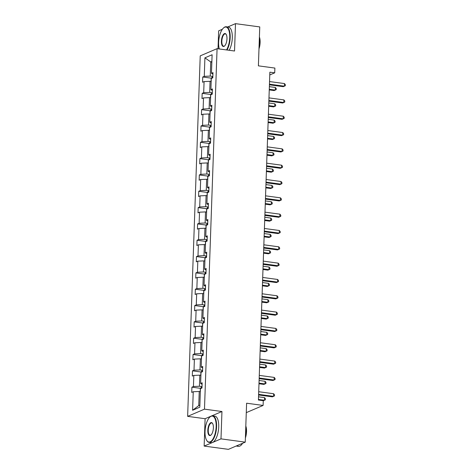 <?xml version="1.0" encoding="UTF-8"?>
<svg xmlns="http://www.w3.org/2000/svg" width="473" height="473" viewBox="0 0 473 473"><rect width="100%" height="100%" fill="white"/><g stroke="black" fill="none" stroke-linecap="round" stroke-linejoin="round"><path stroke-width="0.71" d="M211.07 416.163L205.105 418.717L204.147 446.08L220.992 438.873L221.949 411.51L204.484 409.157L217.072 48.66L234.537 51.013L235.495 23.65L227.755 26.961M222.369 29.261L218.65 30.857L218.023 48.79M235.495 23.65L259.754 26.92L258.394 65.848L274.884 68.071L274.718 72.83L269.87 72.18L258.418 400.028L263.272 400.678L263.106 405.444L246.61 403.215L245.251 442.143L228.406 449.35L204.147 446.08M220.992 438.873L245.251 442.143M205.105 418.717L187.639 416.364L200.227 55.867L217.072 48.66M200.345 391.626L199.239 391.478L198.749 405.603L192.606 410.268L193.25 391.745L191.725 392.401L191.908 387.168L200.57 388.333M199.239 391.478L193.25 391.745M204.484 409.157L187.639 416.364M200.913 375.302L199.813 375.154L199.423 386.246L193.433 386.518L191.908 387.168M193.433 386.518L193.824 375.42L192.298 376.076L192.481 370.844L201.143 372.009M201.48 358.977L200.381 358.83L199.99 369.921L194.007 370.193L192.481 370.844M194.007 370.193L194.391 359.096L192.866 359.752L193.049 354.519L201.711 355.684M202.054 342.653L200.948 342.505L200.564 353.597L194.574 353.869L193.049 354.519M194.574 353.869L194.965 342.771L193.439 343.428L193.623 338.195L202.284 339.36M202.621 326.329L201.522 326.181L201.131 337.273L195.148 337.545L193.623 338.195M195.148 337.545L195.532 326.447L194.007 327.103L194.19 321.871L202.852 323.035M203.195 310.004L202.089 309.856L201.705 320.948L195.716 321.22L194.19 321.871M195.716 321.22L196.106 310.122L194.58 310.779L194.758 305.546L203.425 306.711M203.762 293.68L202.663 293.532L202.273 304.624L196.283 304.896L194.758 305.546M196.283 304.896L196.673 293.798L195.148 294.454L195.331 289.222L203.993 290.387M204.336 277.355L203.23 277.208L202.846 288.299L196.857 288.571L195.331 289.222M196.857 288.571L197.241 277.474L195.716 278.13L195.899 272.897L204.561 274.062M204.904 261.031L203.798 260.883L203.414 271.975L197.424 272.247L195.899 272.897M197.424 272.247L197.815 261.149L196.289 261.806L196.472 256.573L205.134 257.738M205.471 244.707L204.371 244.559L203.981 255.651L197.998 255.923L196.472 256.573M197.998 255.923L198.382 244.825L196.857 245.481L197.04 240.249L205.702 241.413M206.045 228.382L204.939 228.234L204.555 239.326L198.565 239.598L197.04 240.249M198.565 239.598L198.956 228.5L197.43 229.157L197.613 223.924L206.275 225.089M206.612 212.058L205.513 211.91L205.122 223.002L199.139 223.274L197.613 223.924M199.139 223.274L199.523 212.182L197.998 212.832L198.181 207.6L206.843 208.764M207.186 195.733L206.08 195.586L205.696 206.677L199.707 206.949L198.181 207.6M199.707 206.949L200.091 195.857L198.565 196.508L198.749 191.275L207.411 192.44M207.753 179.409L206.654 179.261L206.263 190.353L200.274 190.625L198.749 191.275M200.274 190.625L200.664 179.533L199.139 180.183L199.322 174.951L207.984 176.116M208.321 163.084L207.221 162.937L206.831 174.029L200.848 174.301L199.322 174.951M200.848 174.301L201.232 163.209L199.707 163.859L199.89 158.626L208.552 159.791M208.895 146.76L207.789 146.612L207.405 157.704L201.415 157.976L199.89 158.626M201.415 157.976L201.805 146.884L200.28 147.535L200.463 142.302L209.125 143.467M209.462 130.436L208.362 130.288L207.972 141.38L201.989 141.652L200.463 142.302M201.989 141.652L202.373 130.56L200.848 131.21L201.031 125.978L209.693 127.142M210.036 114.111L208.93 113.963L208.546 125.055L202.556 125.327L201.031 125.978M202.556 125.327L202.947 114.235L201.421 114.886L201.599 109.653L210.266 110.818M210.603 97.787L209.504 97.639L209.113 108.731L203.124 109.003L201.599 109.653M203.124 109.003L203.514 97.911L201.989 98.561L202.172 93.329L210.834 94.494M211.177 81.462L210.071 81.315L209.687 92.406L203.697 92.678L202.172 93.329M203.697 92.678L204.082 81.587L202.556 82.237L202.74 77.004L211.401 78.169M211.851 62.105L210.745 61.957L210.254 76.082L204.265 76.354L202.74 77.004M204.265 76.354L204.915 57.83L212.105 54.756L211.461 73.274L212.986 72.623L212.803 77.856L211.277 78.506L210.893 89.598L212.412 88.948L212.235 94.18L210.71 94.831L210.319 105.922L211.845 105.272L211.662 110.505L210.136 111.155L209.752 122.247L211.277 121.596L211.094 126.829L209.569 127.479L209.178 138.571L210.704 137.921L210.52 143.153L208.995 143.804L208.611 154.896L210.136 154.245L209.953 159.478L208.427 160.128L208.037 171.22L209.563 170.57L209.379 175.802L207.86 176.453L207.47 187.544L208.995 186.894L208.812 192.127L207.286 192.777L206.902 203.869L208.427 203.219L208.244 208.451L206.719 209.101L206.329 220.193L207.854 219.543L207.671 224.776L206.145 225.426L205.761 236.518L207.286 235.867L207.103 241.1L205.578 241.75L205.187 252.842L206.713 252.192L206.53 257.424L205.004 258.075L204.62 269.167L206.145 268.516L205.962 273.749L204.437 274.399L204.052 285.491L205.572 284.841L205.394 290.073L203.869 290.724L203.479 301.815L205.004 301.165L204.821 306.398L203.295 307.048L202.911 318.14L204.437 317.489L204.253 322.722L202.728 323.372L202.338 334.464L203.863 333.814L203.68 339.046L202.154 339.697L201.77 350.789L203.295 350.138L203.112 355.371L201.587 356.021L201.196 367.113L202.722 366.463L202.539 371.695L201.019 372.346L200.629 383.437L202.154 382.787L201.971 388.02L200.446 388.67L199.801 407.194L192.606 410.268M202.101 384.366L200.629 383.437M202.018 386.595L199.423 386.246M199.813 375.154L193.824 375.42M202.669 368.041L201.196 367.113M202.592 370.27L199.99 369.921M200.381 358.83L194.391 359.096M203.236 351.717L201.77 350.789M203.159 353.946L200.564 353.597M200.948 342.505L194.965 342.771M203.81 335.392L202.338 334.464M203.733 337.621L201.131 337.273M201.522 326.181L195.532 326.447M204.377 319.068L202.911 318.14M204.301 321.297L201.705 320.948M202.089 309.856L196.106 310.122M204.951 302.744L203.479 301.815M204.874 304.973L202.273 304.624M202.663 293.532L196.673 293.798M205.519 286.419L204.052 285.491M205.442 288.648L202.846 288.299M203.23 277.208L197.241 277.474M206.092 270.095L204.62 269.167M206.009 272.324L203.414 271.975M203.798 260.883L197.815 261.149M206.66 253.77L205.187 252.842M206.583 255.999L203.981 255.651M204.371 244.559L198.382 244.825M207.227 237.446L205.761 236.518M207.15 239.675L204.555 239.326M204.939 228.234L198.956 228.5M207.801 221.122L206.329 220.193M207.724 223.351L205.122 223.002M205.513 211.91L199.523 212.182M208.368 204.797L206.902 203.869M208.291 207.026L205.696 206.677M206.08 195.586L200.091 195.857M208.942 188.473L207.47 187.544M208.859 190.702L206.263 190.353M206.654 179.261L200.664 179.533M209.509 172.148L208.037 171.22M209.433 174.377L206.831 174.029M207.221 162.937L201.232 163.209M210.077 155.824L208.611 154.896M210 158.053L207.405 157.704M207.789 146.612L201.805 146.884M210.651 139.5L209.178 138.571M210.574 141.729L207.972 141.38M208.362 130.288L202.373 130.56M211.218 123.175L209.752 122.247M211.141 125.404L208.546 125.055M208.93 113.963L202.947 114.235M211.792 106.851L210.319 105.922M211.715 109.08L209.113 108.731M209.504 97.639L203.514 97.911M212.359 90.526L210.893 89.598M212.282 92.755L209.687 92.406M210.071 81.315L204.082 81.587M212.933 74.202L211.461 73.274M269.77 74.947L274.718 72.83M246.279 412.639L263.106 405.444M198.749 405.603L199.872 405.125M212.85 76.431L210.254 76.082M211.874 61.472L210.745 61.957L204.915 57.83M221.949 411.51L211.626 415.927M269.427 84.815L283.238 86.677L284.379 86.187L269.45 84.176M284.468 83.573L285.361 84.673L285.325 85.719L284.379 86.187L284.468 83.573L269.539 81.563M211.059 81.451L211.165 78.536L212.111 77.099A2.844 0.615 2 0 1 212.832 76.928M269.249 89.911L274.133 90.568L275.268 90.083L275.363 87.47L269.362 86.66M269.273 89.273L275.268 90.083L276.22 89.616L276.256 88.569L275.363 87.47M226.543 49.937A13.084 5.339 -82.3 0 0 229.742 37.633A13.084 5.339 -82.3 0 0 223.386 28.09A13.084 5.339 -82.3 0 0 218.632 42.381A13.084 5.339 -82.3 0 0 219.289 48.961M223.522 27.966A13.404 5.469 97.7 0 1 223.658 27.836A13.404 5.469 97.7 0 1 226.271 26.76A13.404 5.469 97.7 0 1 230.174 37.609A13.404 5.469 97.7 0 1 227.022 50.002M226.969 38.816A6.539 2.672 97.7 0 1 224.592 45.964A6.539 2.672 97.7 0 1 221.411 41.192A6.539 2.672 97.7 0 1 223.221 34.712A6.539 2.672 97.7 0 1 226.153 34.363A6.539 2.672 97.7 0 1 226.969 38.816M226.248 34.535A6.22 2.536 -82.3 0 0 225.314 33.879A6.22 2.536 -82.3 0 0 221.837 41.175A6.22 2.536 -82.3 0 0 223.646 46.212A6.22 2.536 -82.3 0 0 224.728 45.828M259.37 37.923A13.404 5.469 97.7 0 1 259.476 41.559A13.404 5.469 97.7 0 1 259.103 45.396M259.399 36.989A9.649 3.938 97.7 0 1 260.109 42.54A9.649 3.938 97.7 0 1 258.985 48.885M226.271 26.76L228.406 27.05A13.404 5.469 97.7 0 1 232.308 37.899A13.404 5.469 97.7 0 1 229.157 50.286M216.155 426.693A13.084 5.339 -82.3 0 0 209.799 417.151A13.084 5.339 -82.3 0 0 205.046 431.447A13.084 5.339 -82.3 0 0 206.671 440.351A13.084 5.339 -82.3 0 0 212.537 439.654A13.084 5.339 -82.3 0 0 216.155 426.693M209.935 417.032A13.404 5.469 97.7 0 1 210.071 416.896A13.404 5.469 97.7 0 1 212.684 415.826A13.404 5.469 97.7 0 1 216.587 426.676A13.404 5.469 97.7 0 1 209.101 442.397A13.404 5.469 97.7 0 1 206.867 440.665A13.404 5.469 97.7 0 1 206.772 440.505M213.382 427.882A6.539 2.672 97.7 0 1 211.005 435.03A6.539 2.672 97.7 0 1 207.824 430.259A6.539 2.672 97.7 0 1 209.634 423.778A6.539 2.672 97.7 0 1 212.566 423.43A6.539 2.672 97.7 0 1 213.382 427.882M212.661 423.595A6.22 2.536 -82.3 0 0 211.727 422.945A6.22 2.536 -82.3 0 0 208.25 430.241A6.22 2.536 -82.3 0 0 210.065 435.272A6.22 2.536 -82.3 0 0 211.141 434.894M245.783 426.989A13.404 5.469 97.7 0 1 245.889 430.625A13.404 5.469 97.7 0 1 245.517 434.462M245.812 426.055A9.649 3.938 97.7 0 1 246.528 431.607A9.649 3.938 97.7 0 1 245.398 437.945M212.684 415.826L214.819 416.11A13.404 5.469 97.7 0 1 218.721 426.965A13.404 5.469 97.7 0 1 211.236 442.681L209.101 442.397M238.487 445.04A13.404 5.469 97.7 0 1 236.157 446.033L238.404 446.346A13.404 5.469 97.7 0 0 242.572 443.29M268.859 101.139L282.671 103.002L283.806 102.511L268.877 100.501M283.901 99.898L284.793 100.997L284.752 102.044L283.806 102.511L283.901 99.898L268.971 97.887M268.286 117.464L282.097 119.326L283.238 118.835L268.309 116.825M283.327 116.222L284.22 117.322L284.184 118.368L283.238 118.835L283.327 116.222L268.398 114.212M210.491 97.775L210.591 94.86L211.537 93.423A2.844 0.615 2 0 1 212.265 93.252M268.682 106.236L273.565 106.892L274.701 106.407L274.795 103.794L268.794 102.984M268.699 105.597L274.701 106.407L275.647 105.94L275.682 104.894L274.795 103.794M209.923 114.099L210.024 111.185L210.97 109.748A2.844 0.615 2 0 1 211.697 109.576M268.108 122.56L272.992 123.217L274.133 122.732L274.222 120.118L268.221 119.308M268.132 121.922L274.133 122.732L275.079 122.265L275.115 121.218L274.222 120.118M267.718 133.788L281.53 135.65L282.665 135.16L267.742 133.15M282.759 132.546L283.652 133.646L283.617 134.693L282.665 135.16L282.759 132.546L267.83 130.53M209.35 130.424L209.45 127.509L210.402 126.072A2.844 0.615 2 0 1 211.124 125.901M267.541 138.885L272.424 139.541L273.56 139.056L273.654 136.443L267.653 135.633M267.564 138.246L273.56 139.056L274.506 138.589L274.547 137.542L273.654 136.443M267.144 150.112L280.956 151.975L282.097 151.484L267.168 149.474M282.186 148.871L283.079 149.971L283.043 151.017L282.097 151.484L282.186 148.871L267.263 146.855M208.782 146.748L208.883 143.833L209.829 142.397A2.844 0.615 2 0 1 210.556 142.225M266.967 155.209L271.851 155.865L272.992 155.381L273.081 152.767L267.085 151.957M266.991 154.57L272.992 155.381L273.938 154.913L273.973 153.867L273.081 152.767M266.577 166.437L280.388 168.299L281.524 167.809L266.601 165.798M281.618 165.195L282.511 166.295L282.476 167.341L281.524 167.809L281.618 165.195L266.689 163.179M208.209 163.073L208.309 160.158L209.261 158.721A2.844 0.615 2 0 1 209.982 158.55M266.4 171.533L271.283 172.19L272.418 171.705L272.513 169.092L266.512 168.282M266.423 170.895L272.418 171.705L273.37 171.238L273.406 170.191L272.513 169.092M266.009 182.761L279.821 184.624L280.956 184.133L266.027 182.123M281.051 181.52L281.938 182.619L281.902 183.666L280.956 184.133L281.051 181.52L266.122 179.504M207.641 179.397L207.742 176.482L208.688 175.045A2.844 0.615 2 0 1 209.415 174.874M265.832 187.858L270.71 188.514L271.851 188.029L271.94 185.41L265.944 184.606M265.85 187.219L271.851 188.029L272.797 187.562L272.832 186.516L271.94 185.41M265.436 199.086L279.247 200.948L280.388 200.457L265.459 198.447M280.477 197.844L281.37 198.944L281.334 199.99L280.388 200.457L280.477 197.844L265.548 195.828M207.068 195.721L207.174 192.807L208.12 191.37A2.844 0.615 2 0 1 208.847 191.198M265.258 204.182L270.142 204.839L271.283 204.354L271.372 201.735L265.371 200.93M265.282 203.544L271.283 204.354L272.229 203.887L272.265 202.84L271.372 201.735M264.868 215.41L278.68 217.273L279.815 216.782L264.892 214.772M279.91 214.168L280.802 215.268L280.761 216.315L279.815 216.782L279.91 214.168L264.981 212.152M206.5 212.046L206.6 209.131L207.546 207.694A2.844 0.615 2 0 1 208.274 207.523M264.691 220.507L269.575 221.163L270.71 220.678L270.804 218.059L264.803 217.255M264.709 219.868L270.71 220.678L271.656 220.211L271.697 219.165L270.804 218.059M264.295 231.735L278.106 233.597L279.247 233.106L264.318 231.096M279.336 230.493L280.229 231.593L280.193 232.639L279.247 233.106L279.336 230.493L264.413 228.477M205.932 228.37L206.033 225.455L206.979 224.019A2.844 0.615 2 0 1 207.706 223.847M264.117 236.831L269.001 237.487L270.142 237.003L270.231 234.383L264.23 233.579M264.141 236.193L270.142 237.003L271.088 236.535L271.124 235.489L270.231 234.383M263.727 248.059L277.539 249.921L278.674 249.431L263.751 247.42M278.768 246.817L279.661 247.917L279.626 248.964L278.674 249.431L278.768 246.817L263.839 244.801M205.359 244.695L205.459 241.78L206.411 240.343A2.844 0.615 2 0 1 207.133 240.172M263.55 253.156L268.433 253.812L269.569 253.327L269.663 250.708L263.662 249.904M263.573 252.517L269.569 253.327L270.521 252.86L270.556 251.813L269.663 250.708M263.159 264.383L276.965 266.246L278.106 265.755L263.177 263.745M278.195 263.142L279.088 264.241L279.052 265.288L278.106 265.755L278.195 263.142L263.272 261.126M204.791 261.019L204.892 258.104L205.838 256.668A2.844 0.615 2 0 1 206.565 256.496M262.976 269.48L267.86 270.136L269.001 269.651L269.09 267.032L263.094 266.228M263 268.841L269.001 269.651L269.947 269.184L269.982 268.138L269.09 267.032M262.586 280.708L276.398 282.57L277.539 282.079L262.61 280.069M277.627 279.466L278.52 280.566L278.485 281.612L277.539 282.079L277.627 279.466L262.698 277.45M204.218 277.344L204.324 274.429L205.27 272.992A2.844 0.615 2 0 1 205.992 272.82M262.409 285.804L267.292 286.461L268.433 285.976L268.522 283.357L262.521 282.552M262.432 285.166L268.433 285.976L269.379 285.509L269.415 284.462L268.522 283.357M262.018 297.032L275.83 298.895L276.965 298.404L262.036 296.394M277.06 295.791L277.953 296.89L277.911 297.937L276.965 298.404L277.06 295.791L262.131 293.774M203.65 293.668L203.751 290.753L204.697 289.316A2.844 0.615 2 0 1 205.424 289.145M261.841 302.129L266.725 302.785L267.86 302.3L267.954 299.681L261.953 298.877M261.859 301.49L267.86 302.3L268.806 301.833L268.841 300.787L267.954 299.681M261.445 313.357L275.256 315.219L276.398 314.728L261.468 312.718M276.486 312.115L277.379 313.215L277.344 314.261L276.398 314.728L276.486 312.115L261.563 310.099M203.083 309.992L203.183 307.078L204.129 305.641A2.844 0.615 2 0 1 204.856 305.469M261.267 318.453L266.151 319.109L267.292 318.625L267.381 316.005L261.38 315.201M261.291 317.815L267.292 318.625L268.238 318.158L268.274 317.111L267.381 316.005M260.877 329.681L274.689 331.543L275.824 331.053L260.901 329.042M275.919 328.439L276.811 329.539L276.776 330.586L275.824 331.053L275.919 328.439L260.99 326.423M202.509 326.317L202.61 323.402L203.561 321.965A2.844 0.615 2 0 1 204.283 321.794M260.7 334.778L265.584 335.434L266.719 334.949L266.813 332.33L260.812 331.526M260.724 334.139L266.719 334.949L267.665 334.482L267.706 333.435L266.813 332.33M260.304 346.005L274.115 347.868L275.256 347.377L260.327 345.367M275.345 344.764L276.238 345.864L276.202 346.91L275.256 347.377L275.345 344.764L260.422 342.748M201.941 342.641L202.042 339.726L202.988 338.29A2.844 0.615 2 0 1 203.715 338.118M260.126 351.102L265.01 351.758L266.151 351.273L266.24 348.654L260.245 347.85M260.15 350.463L266.151 351.273L267.097 350.806L267.133 349.76L266.24 348.654M259.736 362.33L273.548 364.192L274.683 363.702L259.76 361.691M274.778 361.088L275.67 362.188L275.635 363.234L274.683 363.702L274.778 361.088L259.848 359.072M201.368 358.966L201.468 356.051L202.42 354.614A2.844 0.615 2 0 1 203.142 354.443M259.559 367.426L264.442 368.083L265.578 367.598L265.672 364.979L259.671 364.175M259.582 366.788L265.578 367.598L266.53 367.131L266.565 366.084L265.672 364.979M259.169 378.654L272.98 380.517L274.115 380.026L259.186 378.016M274.21 377.413L275.097 378.512L275.061 379.559L274.115 380.026L274.21 377.413L259.281 375.396M200.8 375.29L200.901 372.375L201.847 370.938A2.844 0.615 2 0 1 202.574 370.767M258.991 383.751L263.869 384.407L265.01 383.922L265.099 381.303L259.103 380.499M259.009 383.112L265.01 383.922L265.956 383.455L265.992 382.409L265.099 381.303M258.595 394.979L272.407 396.841L273.548 396.35L258.619 394.34M273.636 393.737L274.529 394.837L274.494 395.883L273.548 396.35L273.636 393.737L258.707 391.721M200.227 391.614L200.333 388.7L201.279 387.263A2.844 0.615 2 0 1 202.006 387.091M263.272 400.732L264.442 400.247L264.531 397.627L258.53 396.823M258.441 399.437L264.442 400.247L265.388 399.78L265.424 398.733L264.531 397.627M212.087 77.14L212.052 78.175M211.514 93.459L211.478 94.499M210.946 109.783L210.911 110.824M210.373 126.108L210.337 127.148M209.805 142.432L209.77 143.473M209.237 158.757L209.202 159.797M208.664 175.081L208.628 176.122M208.096 191.405L208.061 192.446M207.523 207.73L207.487 208.77M206.955 224.054L206.92 225.095M206.388 240.379L206.346 241.419M205.814 256.703L205.779 257.744M205.247 273.027L205.211 274.068M204.673 289.352L204.638 290.392M204.105 305.676L204.07 306.717M203.532 322.001L203.496 323.041M202.964 338.325L202.929 339.366M202.397 354.649L202.361 355.69M201.823 370.974L201.788 372.015M201.256 387.298L201.22 388.339M206.671 440.351L206.867 440.665"/></g></svg>
